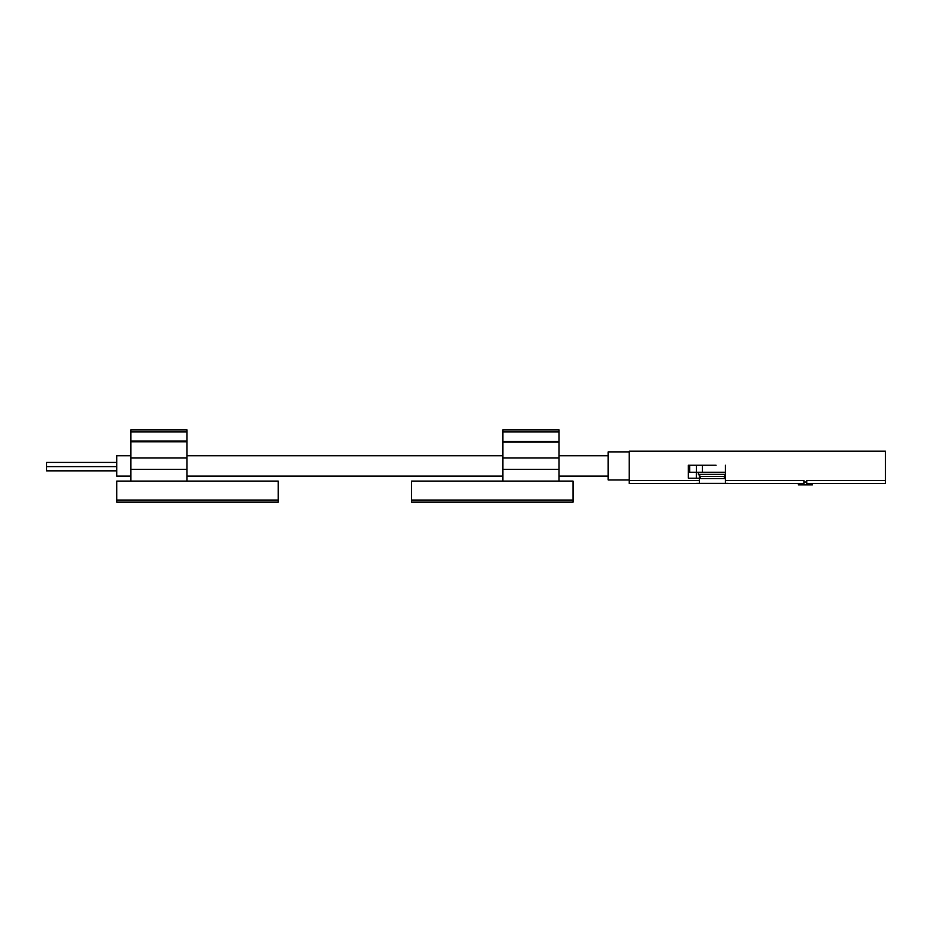 <?xml version="1.0" encoding="UTF-8"?>
<svg xmlns="http://www.w3.org/2000/svg" width="932" height="932" viewBox="0 0 932 932"><rect width="100%" height="100%" fill="white"/><g stroke="black" fill="none" stroke-linecap="round" stroke-linejoin="round"><path stroke-width="1.4" d="M716.079 465.231L688.34 465.231L688.34 478.209L699.384 478.209L699.384 475.402M725.364 482.625C729.546 483.731 729.546 483.731 725.364 482.625L725.364 480.551L803.978 480.551L803.978 484.861L798.363 484.885L798.363 483.463L728.521 483.475M803.978 483.463L798.363 483.463M699.384 482.625C695.202 483.731 695.202 483.731 699.384 482.625L699.384 480.551L629.193 480.551L629.193 451.193L885.4 451.193L885.4 483.475L806.786 483.463M885.4 480.551L806.786 480.551L806.786 482.03L803.978 482.03M806.786 482.03L806.786 484.861L812.401 484.861L812.401 483.463M629.193 480.551L629.193 483.475L696.227 483.475M699.384 480.551L699.384 478.209M725.364 465.231L725.364 480.551M629.193 479.968L608.142 479.968L608.142 451.892L629.193 451.892M130.829 455.748L116.791 455.748L116.791 476.112L130.829 476.112M725.364 472.244L702.448 472.244L702.448 465.231M702.448 472.244L696.367 472.244L696.367 465.231M696.367 472.244L689.738 472.244L689.738 465.231M696.577 483.37L728.172 483.37M699.384 478.559L725.364 478.559M700.445 478.559L700.445 476.462L724.304 476.462L725.364 475.402M700.445 476.462L698.336 474.353L725.364 474.353M698.336 474.353L698.336 472.244M116.791 462.423L46.6 462.423L46.6 470.846L116.791 470.846M411.606 500.041L411.606 481.087L573.04 481.087L573.04 502.15L411.606 502.15L411.606 500.041L573.04 500.041M502.849 431.959L559.002 431.959L559.002 429.85L502.849 429.85L502.849 481.087M559.002 431.959L559.002 481.087M278.237 481.087L116.791 481.087L116.791 502.15L278.237 502.15L278.237 481.087M130.829 441.081L186.983 441.081L186.983 429.85L130.829 429.85L130.829 441.78L186.983 441.78L186.983 469.297L130.829 469.297L130.829 441.78M130.829 481.087L130.829 469.297M186.983 481.087L186.983 469.297M186.983 441.081L186.983 441.78M696.309 478.209L696.309 472.244M502.849 469.297L559.002 469.297M502.849 457.962L559.002 457.962M502.849 442.094L559.002 442.094M502.849 441.418L559.002 441.418M186.983 457.962L130.829 457.962M186.983 431.959L130.829 431.959M278.237 500.041L116.791 500.041M812.401 484.885L798.363 484.885M608.142 455.748L559.002 455.748M502.849 455.748L186.983 455.748M608.142 476.112L559.002 476.112M502.849 476.112L186.983 476.112M724.304 478.559L724.304 476.462M116.791 466.629L46.6 466.629"/></g></svg>

